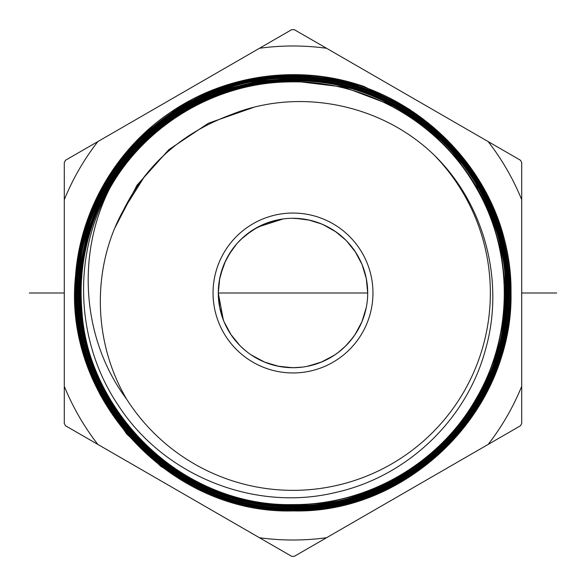 <?xml version="1.0" encoding="UTF-8"?>
<svg xmlns="http://www.w3.org/2000/svg" width="586" height="586" viewBox="0 0 586 586"><rect width="100%" height="100%" fill="white"/><g stroke="black" fill="none" stroke-linecap="round" stroke-linejoin="round"><path stroke-width="0.88" d="M259.444 48.279L65.595 160.198L64.292 162.469L64.292 423.532L65.595 425.802L259.444 537.721A247.006 247.006 0 0 0 326.556 537.721L520.405 425.802L521.708 423.532L521.708 162.469L520.405 160.198L326.556 48.279A247.006 247.006 0 0 0 259.444 48.279L291.689 29.666L294.311 29.666L326.556 48.279M326.556 537.721L294.311 556.334L291.689 556.334L259.444 537.721M521.708 386.299A247.006 247.006 0 0 1 488.153 444.422M97.847 444.422A247.006 247.006 0 0 1 64.292 386.299M64.292 199.701A247.006 247.006 0 0 1 97.847 141.578M488.153 141.578A247.006 247.006 0 0 1 521.708 199.701M409.973 109.589L364.228 86.545L318.11 76.077L270.813 75.792L224.563 85.703L181.535 105.334L143.746 133.769L112.981 169.676L90.669 211.363L77.865 256.866L75.162 304.061L82.692 350.721L100.089 394.656L126.547 433.808L160.813 466.346L201.276 490.724L246.039 505.813L293 510.904C170.453 514.515 62.761 398.509 75.484 276.467C80.018 211.172 115.947 149.005 170.299 112.483C224.218 75.308 295.278 64.672 357.694 84.406A218.402 218.402 0 0 1 364.228 86.545M391.858 105.334L343.916 87.131L293 80.956C237.345 81.85 189.131 100.895 148.368 138.084C101.459 181.594 76.407 246.486 81.842 309.598C87.878 416.836 186.136 507.051 293 504.59C173.866 508.091 69.368 395.147 81.776 277.061C87.226 169.815 185.535 78.612 293 80.963C413.364 77.894 516.64 190.596 504.693 308.719C499.418 415.862 400.736 508.187 293 505.491C174.093 508.86 69.045 397.03 80.817 277.837C85.717 170.636 184.172 77.594 293 80.062C197.445 78.436 107.223 149.54 86.31 242.575C70.723 305.453 85.915 374.637 125.99 424.594C165.875 475.568 228.628 505.733 293 505.491L326.981 502.737L360.097 494.577L391.426 481.245L420.265 463.057L445.851 440.445L467.533 413.972L484.593 384.519L496.73 352.757L503.66 319.224L505.103 284.84L501.037 250.976L491.647 218.329L476.967 187.256L457.322 158.784L433.501 134.048L406.318 113.684M85.439 242.362C106.44 148.932 197.043 77.535 293 79.161C237.213 79.996 188.824 98.983 147.833 136.12C99.935 180.202 74.935 245.3 79.96 308.639C85.278 416.331 184.766 509.373 293 506.399C412.654 509.703 517.841 396.634 505.601 277.53C500.341 169.83 401.417 77.477 293 80.055C348.318 80.743 396.517 99.561 437.588 136.531C485.391 180.444 510.794 245.446 505.55 309.371C499.726 417.547 400.861 508.729 293 506.392C228.357 506.634 165.34 476.337 125.287 425.15C85.036 374.981 69.785 305.504 85.439 242.362L86.31 242.575M192.574 482.388L241.256 500.993L293 507.3C237 506.516 188.406 487.493 147.225 450.216C99.078 405.952 73.961 340.415 79.081 276.878C84.501 168.783 184.231 75.469 293 78.253L258.609 81.044L225.061 89.328L193.417 102.821L164.285 121.214L138.406 144.112L116.446 170.995L99.21 200.837L87.006 232.95L80.055 266.923L78.663 301.783L82.89 336.13L92.485 369.114L107.465 400.538L127.499 429.333L151.796 454.34L179.448 474.828M293 508.194C237.198 507.535 188.516 488.541 146.954 451.191C98.463 406.596 72.928 341.14 78.216 276.314C84.194 167.032 184.055 74.971 293 77.352C172.203 74.041 65.896 188.003 78.143 308.5C83.359 417.217 183.264 510.824 293 508.201C348.773 507.461 397.396 488.424 438.863 451.081C487.237 406.501 512.669 341.111 507.322 276.445C501.257 167.398 401.549 75.733 293 78.253C413.357 74.788 519.533 188.311 507.417 308.566C502.312 417.078 402.663 510.662 293 508.194M293 76.451C236.517 77.257 187.374 96.617 145.555 134.546C97.855 178.43 71.88 245.058 77.301 309.342C83.073 418.887 183.528 511.637 293 509.102C236.429 508.318 187.271 488.988 145.526 451.103C97.737 407.05 71.873 340.613 77.315 276.255C83.183 166.695 183.543 74.078 293 76.451C328.189 76.554 361.445 84.64 392.759 100.719C479.846 143.9 528.535 251.123 503.601 344.509C482.234 438.929 391.243 511.358 293 509.996C171.171 513.563 63.903 398.341 76.356 277.031C81.681 167.2 182.473 73.096 293 75.55C236.539 76.319 187.381 95.584 145.533 133.33C96.837 178.151 71.009 244.465 76.414 309.584C82.45 419.825 183.257 512.538 293 510.003C414.434 513.182 521.503 399.242 509.175 276.995C503.411 167.537 404.274 74.429 293 76.451M434.175 155.092C484.886 204.426 505.41 282.555 485.025 351.256C465.958 420.301 406.809 476.674 335.99 492.379C255.276 512.237 164.226 476.323 118.423 405.556C77.11 344.78 71.939 261.29 106.051 195.197C140.032 128.634 211.693 83.637 286.451 81.967C361.174 78.898 435.603 119.273 473.781 183.63C513.153 247.263 514.508 331.962 477.18 396.854C441.06 462.435 367.905 505.242 293 504.59C367.341 505.213 439.991 463.087 476.352 398.297C513.9 334.181 513.534 250.237 475.473 186.48C438.577 122.035 365.635 80.59 291.425 81.872C217.223 81.791 145.013 124.408 109.223 189.359C75.469 257.129 83.139 341.162 126.613 399.125A197.35 197.35 0 0 0 415.664 447.601A197.35 197.35 0 0 0 434.175 155.092C380.783 103.378 298.281 87.629 231.668 114.446C182.334 132.612 146.368 164.314 123.763 209.561L144.332 176.767M115.127 227.434L137.058 185.139L168.849 149.642L208.484 123.185L253.474 107.443M106.051 195.197A210.982 210.982 0 0 1 109.223 189.359M126.613 399.125C92.332 340.964 91.812 266.484 123.763 209.561M213.048 293A79.952 79.952 0 0 1 293 213.048A79.952 79.952 0 0 1 372.952 293A79.952 79.952 0 0 1 293 372.952A79.952 79.952 0 0 1 213.048 293M293 77.352C413.738 74.012 520.427 187.322 508.296 308.91C503.059 418.228 401.586 512.237 293 509.095C390.833 510.45 481.45 438.321 502.729 344.297C527.554 251.299 479.077 144.515 392.342 101.517C361.159 85.505 328.043 77.447 293 77.352M293 79.161C348.882 79.901 397.498 99.005 438.855 136.472C486.087 179.909 511.798 245.754 506.451 309.393C500.759 417.811 401.417 509.652 293 507.293C349.058 506.451 397.733 487.244 439.046 449.682C486.321 406.017 511.871 340.202 506.429 276.533C500.525 168.123 401.154 76.656 293 79.154M293 510.904C414.873 514.186 522.273 399.542 510.12 277.588C505.007 167.896 404.208 72.869 293 75.543C416.741 72.935 522.441 187.417 510.04 309.804C503.997 420.265 403.095 513.329 293 510.904M219.713 307.511L218.292 293A74.708 74.708 0 0 1 293 218.292A74.708 74.708 0 0 1 367.708 293A74.708 74.708 0 0 1 293 367.708A74.708 74.708 0 0 1 218.292 293L219.706 278.518M224.497 263.195L230.349 252.302M241.058 239.3L251.57 230.833M265.312 223.61L275.823 220.292M293.037 218.292L295.439 218.329M308.507 219.918L321.626 223.991M335.412 231.499L345.762 240.106M355.175 251.584L362.053 264.491M366.294 278.533L367.708 293L367.004 282.752M219.486 279.683L223.076 266.703M228.87 254.683L236.649 243.952M246.245 234.73L257.532 227.243M258.038 226.98L283.111 218.952M322.066 224.174L323.89 224.98M345.572 239.916L349.161 243.739M362.038 264.447L366.265 278.401M220.365 275.53L223.933 264.513M232.342 249.387L233.353 248.017M236.312 244.34L237.66 242.816M253.767 229.426L256.492 227.822M266.769 223.046L275.779 220.307M292.311 218.292L302.859 218.944M308.302 219.875L316.257 222.006M321.062 223.764L329.339 227.727M345.498 239.842L347.212 241.593M355.028 251.357L361.921 264.161M362.06 264.506L364.192 270.344M220.556 274.739L225.551 260.88M226.709 258.558L233.111 248.339M237.257 243.256L242.758 237.711M254.178 229.17L267.253 222.87M268.3 222.49L281.331 219.208M295.659 218.336L309.789 220.204M323.34 224.731L335.91 231.844M346.795 241.161L355.695 252.368M362.287 265.055L366.338 278.768M366.492 279.581L367.708 293L218.292 293L218.805 301.724M354.83 334.928L348.948 342.51M339.191 351.717L334.049 355.424M218.307 294.663L218.351 290.055M315.268 364.309L307.137 366.36M289.66 367.634L278.094 366.206M264.015 361.855L251.262 354.962M239.916 345.564L231.089 334.811L224.05 321.765M224.152 322.007L223.925 321.458M366.265 307.635L361.87 321.948M361.416 323.018L354.735 335.075M352.816 337.763L345.344 346.304M334.079 355.402L321.018 362.258M320.22 362.573L306.8 366.426M292.246 367.708L277.845 366.155M263.978 361.84L251.072 354.83M239.857 345.513L230.701 334.225M223.896 321.399L219.706 307.467M366.294 307.467L362.067 321.48M355.277 334.262L354.728 335.089M346.209 345.44L342.744 348.736M335.024 354.772L323.758 361.079M322.044 361.833L307.994 366.191M293.652 367.708L282.247 366.931M279.119 366.411L265.546 362.478M264.843 362.199L251.672 355.241M245.212 350.421L240.348 346.004M223.31 319.919L218.292 293M361.958 321.751L354.955 334.752M345.659 345.996L338.239 352.457M331.735 356.881L321.817 361.928M308.441 366.096L306.983 366.389M302.193 367.144L293.095 367.708M277.779 366.14L264.264 361.958M252.39 355.709L251.006 354.786M247.365 352.149L242.904 348.428M29.3 293L64.292 293M521.708 293L556.7 293M392.342 101.517L392.759 100.719"/></g></svg>
